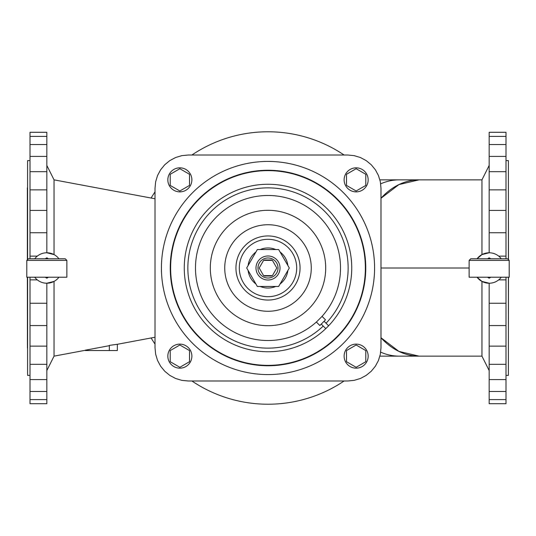 <?xml version="1.0" encoding="UTF-8"?>
<svg xmlns="http://www.w3.org/2000/svg" width="536" height="536" viewBox="0 0 536 536"><rect width="100%" height="100%" fill="white"/><g stroke="black" fill="none" stroke-linecap="round" stroke-linejoin="round"><path stroke-width="0.8" d="M27.443 277.213L27.443 348.132L27.363 277.213M27.363 259.169L27.363 187.868L27.443 259.102M325.781 328.615A83.737 83.737 0 0 1 184.263 268A83.737 83.737 0 0 1 268 184.263A83.737 83.737 0 0 1 328.615 325.781M326.062 323.228A80.132 80.132 0 0 0 268 187.868A80.132 80.132 0 0 0 236.41 341.646A80.132 80.132 0 0 0 323.228 326.062M316.769 321.674L321.674 316.769A72.521 72.521 0 0 0 268 195.479A72.521 72.521 0 0 0 238.131 334.082A72.521 72.521 0 0 0 316.769 321.674L315.918 322.431M322.082 316.414L325.513 319.845L322.082 316.414L325.513 319.845L322.679 322.679L319.845 325.513L316.414 322.082L319.845 325.513M322.049 316.488L321.567 316.87M324.099 321.265L328.628 325.794L327.215 327.215L325.794 328.628L321.265 324.099M311.269 268A43.269 43.269 0 0 0 268 224.731A43.269 43.269 0 0 0 224.731 268A43.269 43.269 0 0 0 268 311.269A43.269 43.269 0 0 0 311.269 268M300.053 268A32.053 32.053 0 0 0 268 235.947A32.053 32.053 0 0 0 235.947 268A32.053 32.053 0 0 0 268 300.053A32.053 32.053 0 0 0 300.053 268M296.689 268A28.689 28.689 0 0 0 268 239.311A28.689 28.689 0 0 0 239.311 268A28.689 28.689 0 0 0 268 296.689A28.689 28.689 0 0 0 296.689 268M255.906 252.027A20.033 20.033 0 0 0 248.121 265.508M275.785 249.542A20.033 20.033 0 0 0 260.215 249.542M287.879 265.508A20.033 20.033 0 0 0 280.094 252.027M280.02 268A12.02 12.02 0 0 0 268 255.98A12.02 12.02 0 0 0 255.98 268A12.02 12.02 0 0 0 268 280.02A12.02 12.02 0 0 0 280.02 268M278.017 268A10.017 10.017 0 0 0 268 257.984A10.017 10.017 0 0 0 257.984 268A10.017 10.017 0 0 0 268 278.017A10.017 10.017 0 0 0 278.017 268M264.556 260.369L264.556 259.987L271.444 259.987L271.444 260.369M271.444 275.631L271.444 276.013L264.556 276.013L264.556 275.631M272.409 260.369L276.817 268L272.409 275.631L263.591 275.631L259.183 268L263.591 260.369L272.409 260.369M257.34 286.459L246.687 268L257.34 249.542L278.66 249.542L289.313 268L278.66 286.459L257.34 286.459M248.121 270.492A20.033 20.033 0 0 0 255.906 283.973M260.215 286.459A20.033 20.033 0 0 0 275.785 286.459M280.094 283.973A20.033 20.033 0 0 0 287.879 270.492M316.87 321.567L316.488 322.049M508.396 187.868L508.476 259.049M508.476 277.213L508.396 348.132M509.2 260.389L509.2 277.213L469.134 277.213L469.134 260.389L470.735 258.788L507.599 258.788L509.2 260.389L469.134 260.389M505.997 258.788L505.997 232.745L489.167 232.745L489.167 252.778L481.958 254.593L477.047 258.788A15.222 15.222 0 0 1 501.287 258.788M481.958 254.593L481.958 179.855L489.167 165.43M508.396 277.213L508.396 375.381L505.997 375.381M85.298 350.296L54.042 356.145L54.042 281.407L46.833 283.222L46.833 303.255L30.003 303.255L30.003 403.709L46.833 403.709L46.833 399.588L30.003 399.588M109.337 345.687L85.298 350.196L85.298 350.537L109.337 350.537L109.337 345.378L117.351 344.293L117.351 350.537L109.337 350.537M481.958 179.855L419.145 179.855A88.145 62.33 90 0 0 419.058 179.855L399.213 179.855A88.145 62.33 -90 0 0 380.56 183.902M380.989 198.253L398.945 184.578L419.058 179.855A88.145 62.33 90 0 0 380.989 198.206M155.011 198.762L54.042 179.855L54.042 254.593L46.833 252.778L46.833 232.745L30.003 232.745L30.003 258.788M58.953 258.788A15.222 15.222 0 0 0 34.713 258.788M191.875 356.145A12.02 12.02 0 0 0 179.855 344.125A12.02 12.02 0 0 0 167.835 356.145A12.02 12.02 0 0 0 179.855 368.165A12.02 12.02 0 0 0 191.875 356.145M191.875 179.855A12.02 12.02 0 0 0 179.855 167.835A12.02 12.02 0 0 0 167.835 179.855A12.02 12.02 0 0 0 179.855 191.875A12.02 12.02 0 0 0 191.875 179.855M368.165 179.855A12.02 12.02 0 0 0 356.145 167.835A12.02 12.02 0 0 0 344.125 179.855A12.02 12.02 0 0 0 356.145 191.875A12.02 12.02 0 0 0 368.165 179.855M374.577 268A106.577 106.577 0 0 0 268 161.423A106.577 106.577 0 0 0 161.423 268A106.577 106.577 0 0 0 268 374.577A106.577 106.577 0 0 0 374.577 268M365.76 268A97.76 97.76 0 0 0 268 170.24A97.76 97.76 0 0 0 170.24 268A97.76 97.76 0 0 0 268 365.76A97.76 97.76 0 0 0 365.76 268M368.165 356.145A12.02 12.02 0 0 0 356.145 344.125A12.02 12.02 0 0 0 344.125 356.145A12.02 12.02 0 0 0 356.145 368.165A12.02 12.02 0 0 0 368.165 356.145M365.364 268A97.364 97.364 0 0 0 268 170.636A97.364 97.364 0 0 0 170.636 268A97.364 97.364 0 0 0 268 365.364A97.364 97.364 0 0 0 365.364 268M30.003 375.381L27.604 375.381L27.604 277.213M27.604 259.002L27.604 160.619L30.003 160.619M66.866 260.389L66.866 277.213L26.8 277.213L26.8 260.389L66.866 260.389L65.265 258.788L28.401 258.788L26.8 260.389M45.165 258.788L46.833 257.823L48.501 258.788M48.501 277.213L46.833 278.177L45.165 277.213M365.793 361.713L356.145 367.287L346.497 361.713L346.497 350.578L356.145 345.01L365.793 350.578L365.793 361.713M365.793 185.423L356.145 190.99L346.497 185.423L346.497 174.287L356.145 168.713L365.793 174.287L365.793 185.423M189.503 185.423L179.855 190.99L170.207 185.423L170.207 174.287L179.855 168.713L189.503 174.287L189.503 185.423M189.503 361.713L179.855 367.287L170.207 361.713L170.207 350.578L179.855 345.01L189.503 350.578L189.503 361.713M30.003 277.213L30.003 303.255L46.833 303.255L46.833 364.326L30.003 364.326L46.833 364.326L30.003 364.326L46.833 364.326L46.833 399.588M30.003 232.745L46.833 232.745L30.003 232.745L46.833 232.745L30.003 232.745L30.003 171.674L46.833 171.674L30.003 171.674L30.003 136.412L46.833 136.412L46.833 232.745M46.833 136.412L46.833 132.292L30.003 132.292L30.003 136.412L46.833 136.412L30.003 136.412M46.833 210.427L30.003 210.427M46.833 189.865L30.003 189.865M46.833 171.674L30.003 171.674M46.833 156.411L30.003 156.411M46.833 144.532L30.003 144.532M46.833 391.468L30.003 391.468M46.833 379.589L30.003 379.589M46.833 364.326L30.003 364.326M46.833 346.135L30.003 346.135M46.833 325.573L30.003 325.573M46.833 303.255L30.003 303.255M34.713 277.213A15.222 15.222 0 0 0 58.953 277.213M37.306 279.872L30.003 279.872M37.306 256.128L30.003 256.128M344.099 155.011A136.224 136.224 0 0 0 191.901 155.011A136.224 136.224 0 0 1 344.099 155.011M155.011 191.901A136.224 136.224 0 0 0 151.119 198.032A136.224 136.224 0 0 1 155.011 191.901M151.119 337.968A136.224 136.224 0 0 0 155.011 344.099A136.224 136.224 0 0 1 151.119 337.968M191.901 380.989A136.224 136.224 0 0 0 344.099 380.989A136.224 136.224 0 0 1 191.901 380.989M505.997 160.619L508.396 160.619L508.396 259.002M155.654 354.222L155.011 347.73L155.011 188.27L155.654 181.778L157.544 175.54L160.619 169.791L164.753 164.753L169.791 160.619L175.54 157.544L181.778 155.654L188.27 155.011L347.73 155.011L354.222 155.654L360.46 157.544L366.209 160.619L371.247 164.753L375.381 169.791L378.456 175.54L380.346 181.778L380.989 188.27L380.989 347.73L380.346 354.222L378.456 360.46L375.381 366.209L371.247 371.247L366.209 375.381L360.46 378.456L354.222 380.346L347.73 380.989L188.27 380.989L181.778 380.346L175.54 378.456L169.791 375.381L164.753 371.247L160.619 366.209L157.544 360.46L155.654 354.222M399.266 356.145L399.226 356.145A88.145 62.33 -90 0 1 380.56 352.098M399.226 356.145L419.058 356.145A88.145 62.33 90 0 0 419.145 356.145L481.958 356.145L481.958 281.407L489.167 283.222L489.167 303.255L505.997 303.255L505.997 277.213M380.989 337.794A88.145 62.33 90 0 0 419.058 356.145L398.938 351.415L380.989 337.747M489.167 136.412L489.167 171.674L505.997 171.674L489.167 171.674L505.997 171.674L489.167 171.674L489.167 232.745L505.997 232.745L489.167 232.745L505.997 232.745L505.997 132.292L489.167 132.292L489.167 136.412L505.997 136.412M505.997 303.255L489.167 303.255L505.997 303.255L505.997 364.326L489.167 364.326L489.167 303.255L505.997 303.255L489.167 303.255M489.167 364.326L489.167 399.588L505.997 399.588L489.167 399.588L489.167 403.709L505.997 403.709L505.997 364.326L489.167 364.326L505.997 364.326M489.167 325.573L505.997 325.573M489.167 346.135L505.997 346.135M489.167 379.589L505.997 379.589M489.167 391.468L505.997 391.468M489.167 399.588L505.997 399.588M489.167 144.532L505.997 144.532M489.167 156.411L505.997 156.411M489.167 171.674L505.997 171.674M489.167 189.865L505.997 189.865M489.167 210.427L505.997 210.427M489.167 232.745L505.997 232.745M498.694 256.128L505.997 256.128M498.694 279.872L505.997 279.872M501.287 277.213A15.222 15.222 0 0 1 477.047 277.213L481.958 281.407M490.835 277.213L489.167 278.177L487.499 277.213M487.499 258.788L489.167 257.823L490.835 258.788M325.694 268A57.694 57.694 0 0 0 268 210.306A57.694 57.694 0 0 0 210.306 268A57.694 57.694 0 0 0 268 325.694A57.694 57.694 0 0 0 325.694 268M469.134 268L380.989 268M155.011 337.238L117.351 344.293M54.042 356.145L46.833 370.57M54.042 179.855L46.833 165.43M379.763 356.145L399.139 356.145M379.763 179.855L399.139 179.855M481.958 356.145L489.167 370.57"/></g></svg>

